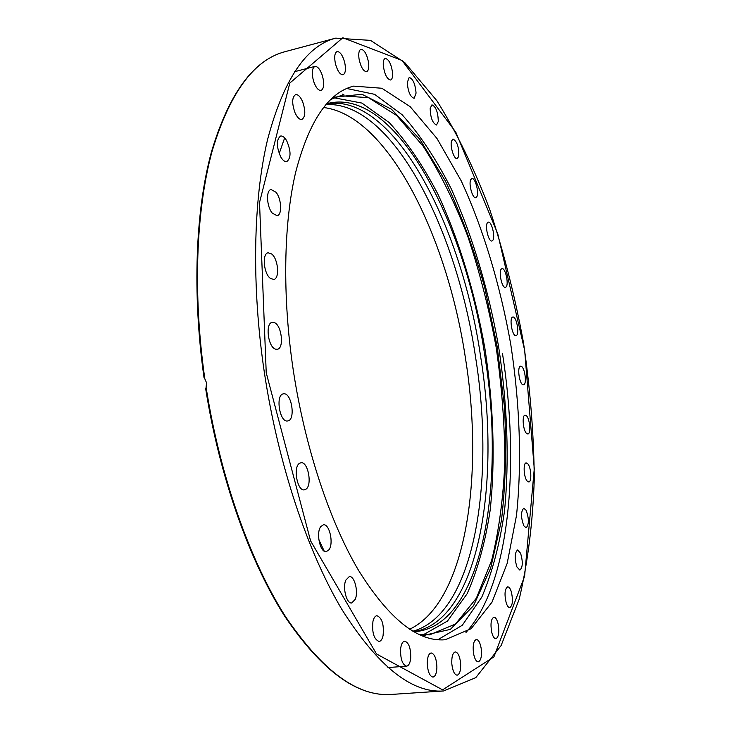 <?xml version="1.0" encoding="UTF-8"?>
<svg xmlns="http://www.w3.org/2000/svg" width="731" height="731" viewBox="0 0 731 731"><rect width="100%" height="100%" fill="white"/><g stroke="black" fill="none" stroke-linecap="round" stroke-linejoin="round"><path stroke-width="1.1" d="M204.168 377.37L206.562 382.825L205.895 388.901M460.621 663.282C460.905 670.327 459.744 674.302 457.131 675.206C454.408 674.695 452.635 670.894 451.813 663.812C451.539 656.767 452.699 652.801 455.285 651.924C458.026 652.436 459.799 656.219 460.621 663.282M436.9 667.074C436.718 673.141 435.411 676.486 432.99 677.116C429.581 676.221 427.672 671.487 427.251 662.916C427.461 656.877 428.759 653.551 431.153 652.947C434.561 653.843 436.471 658.549 436.9 667.074M410.712 658.202C410.137 663.09 408.766 665.749 406.591 666.169C402.379 664.717 400.378 659.006 400.588 649.018C401.182 644.185 402.543 641.562 404.672 641.16C408.885 642.586 410.895 648.269 410.712 658.202M383.062 635.668C382.231 639.26 380.897 641.188 379.042 641.471C373.888 639.26 371.86 632.562 372.956 621.387C373.797 617.869 375.122 615.977 376.931 615.703C382.075 617.878 384.122 624.53 383.062 635.668M355.293 599.228L351.73 602.956C346.64 604.025 342.4 587.825 345.8 580.176L349.29 576.576C354.398 575.535 358.601 591.489 355.293 599.228M329.014 549.73L326.291 551.658C320.233 553.038 315.755 532.89 320.754 526.649L323.376 524.831C329.425 523.487 333.903 543.307 329.014 549.73M305.933 489.213L304.425 489.843C297.325 491.534 292.793 467.1 299.509 463.326L300.898 462.778C307.979 461.115 312.539 485.146 305.933 489.213M287.685 420.955C279.598 422.92 275.167 394.457 283.454 393.845L283.591 393.826C291.696 392.255 295.936 420.316 287.685 420.955M275.569 349.153C267.975 347.307 265.015 322.892 272.307 322.325L274.107 322.508C281.673 324.646 284.496 348.687 277.232 349.299L275.569 349.153M270.379 278.392C263.644 273.714 261.899 253.374 268.158 252.798L271.594 253.931C278.283 258.801 279.946 278.84 273.696 279.452L270.379 278.392M272.27 213.123C266.632 206.635 265.828 190.142 271.091 189.539L275.998 192.244C281.572 198.823 282.349 215.088 277.076 215.718L272.27 213.123M280.786 157.019C276.3 146.657 276.227 139.667 280.567 136.03C282.595 135.701 284.624 137.254 286.662 140.718C291.102 151.043 291.148 158.006 286.799 161.597C284.825 161.926 282.815 160.4 280.786 157.019M294.995 112.675C291.751 103.254 291.943 97.232 295.589 94.61C298.001 94.308 300.322 96.602 302.533 101.472C305.75 110.856 305.531 116.85 301.885 119.455C299.509 119.756 297.215 117.49 294.995 112.675M313.654 81.47C311.47 73.283 311.881 68.266 314.887 66.411C317.647 66.247 320.123 69.271 322.334 75.467C324.5 83.608 324.08 88.615 321.064 90.47C318.35 90.644 315.874 87.638 313.654 81.47M335.428 63.688C334.094 56.881 334.652 52.833 337.092 51.535C340.162 51.609 342.702 55.309 344.73 62.638C346.065 69.427 345.507 73.466 343.049 74.763C340.025 74.717 337.484 71.026 335.428 63.688M359.022 58.763C358.336 53.326 358.976 50.165 360.94 49.279C364.266 49.681 366.788 53.984 368.506 62.19C369.201 67.627 368.561 70.788 366.578 71.675C363.28 71.3 360.758 66.996 359.022 58.763M383.282 65.543C383.053 61.395 383.72 59.019 385.283 58.416C388.846 59.22 391.277 64.036 392.574 72.853C392.812 77.02 392.145 79.405 390.573 80.008C387.019 79.222 384.588 74.407 383.282 65.543M407.258 82.576L409.196 77.459C412.978 78.747 415.272 83.974 416.067 93.129L414.121 98.301C410.347 97.031 408.053 91.786 407.258 82.576M430.184 108.298L431.948 104.825C435.932 106.671 438.052 112.218 438.289 121.474L436.517 125.01C432.524 123.164 430.413 117.59 430.184 108.298M451.475 141.165L452.973 138.991C457.158 141.458 459.077 147.26 458.721 156.379L457.204 158.618C454.216 159.769 449.894 146.675 451.475 141.165M470.7 179.725L471.86 178.528C475.013 177.377 479.161 191.988 476.968 196.456L475.78 197.708C472.637 198.896 468.452 184.139 470.7 179.725M487.522 222.672L488.29 222.151C491.634 221 495.572 237.283 492.721 240.444L491.926 241.002C488.582 242.199 484.616 225.733 487.522 222.672M501.685 268.807L502.023 268.679C505.596 267.564 509.233 285.574 505.761 287.192L505.395 287.338C501.813 288.507 498.158 270.269 501.685 268.807M512.988 317.026C516.78 316.505 519.832 335.419 515.985 335.62L515.876 335.63C512.093 336.333 508.968 317.227 512.833 317.044L512.988 317.026M521.24 366.304C524.968 367.538 527.097 384.753 523.515 384.835L522.903 384.744C519.165 383.656 517 366.249 520.582 366.204L521.24 366.304M526.293 415.637C529.856 418.379 531.172 433.976 527.828 433.967L526.667 433.52C523.085 430.879 521.742 415.107 525.086 415.153L526.293 415.637M527.965 463.984C531.273 467.986 531.912 482.04 528.76 481.994L527.024 480.916C523.688 476.968 523.049 462.778 526.192 462.869L527.965 463.984M526.11 510.256C529.107 518.644 529.125 524.492 526.146 527.782L523.816 525.799C520.792 517.384 520.774 511.526 523.743 508.219L526.11 510.256M520.582 553.239C523.058 561.81 522.82 567.43 519.86 570.116L516.899 566.918C514.414 558.31 514.642 552.673 517.603 549.986L520.582 553.239M511.271 591.598C513.199 600.133 512.705 605.469 509.79 607.616C508.447 607.607 507.25 606.026 506.199 602.874C504.262 594.294 504.746 588.939 507.661 586.819C509.014 586.829 510.22 588.418 511.271 591.598M498.113 623.835C499.483 632.114 498.752 637.085 495.892 638.748C494.183 638.656 492.776 636.445 491.689 632.123C490.309 623.808 491.049 618.828 493.891 617.183C495.618 617.293 497.025 619.504 498.113 623.835M481.162 648.306C481.985 656.091 481.016 660.605 478.266 661.857C476.091 661.601 474.492 658.658 473.46 653.011C472.655 645.199 473.615 640.685 476.356 639.461C478.531 639.716 480.139 642.668 481.162 648.306M346.732 88.488L374.564 94.317L402.087 114.694C419.832 134.486 436.188 159.139 451.164 188.662C472.372 235.382 488.527 289.759 498.588 346.558C507.332 403.567 509.516 460.256 504.472 511.316C499.785 544.083 492.219 572.693 481.793 597.136L462.284 625.279L437.805 639.762M293.305 370.434C282.212 296.594 283.573 223.951 295.571 172.617C308.911 121.282 328.265 92.453 353.64 86.121L381.856 88.25L410.173 106.68L437.01 138.524L461.215 180.868C483.374 228.867 500.296 285.401 510.786 344.557C519.878 403.951 522.035 462.924 516.488 515.492L507.186 563.363L492.009 602.143L471.13 628.697L445.088 639.771C417.748 642.001 388.919 618.901 358.61 570.463C329.754 521.678 305.019 447.582 293.305 370.434M412.841 631.218C474.465 614.433 495.572 480.733 475.561 357.176C456.774 228.986 391.999 100.659 325.843 104.597M326.702 103.829C393.662 92.746 461.425 224.746 480.596 356.353C501.274 483.282 478.522 621.167 413.901 631.666M413.627 631.675L416.396 631.529C482.35 624.402 505.843 484.361 484.799 355.668C465.419 222.297 396.257 88.369 329.133 103.153L326.437 103.912M422.993 634.937L447.491 621.058L467.109 593.773C477.654 569.979 485.347 542.073 490.19 510.055C495.472 460.146 493.507 404.627 484.964 348.806C475.095 293.204 459.105 240.006 438.052 194.446C423.167 165.681 406.902 141.741 389.267 122.607L361.918 103.08L334.259 97.817M409.643 629.236C465.976 602.563 484.37 476.301 465.546 358.802C447.491 236.753 387.795 115.023 323.449 107.503M344.109 95.012L342.455 94.135M425.908 635.184L424.172 636.655M205.676 388.746C219.656 477.343 249.673 561.426 284.807 616.361C321.658 670.775 357.112 696.798 391.158 694.45C357.486 696.908 322.179 670.802 285.218 616.151C250.02 560.915 219.976 476.283 206.096 387.293M264.439 373.038C278.264 464.477 307.742 552.152 341.889 609.453C377.744 666.16 411.644 693.335 443.589 690.969L475.78 677.664L501.1 645.592L519.202 599.228C527.791 562.724 532.817 522.628 534.279 478.951C533.831 434.187 530.222 388.691 523.442 342.455C514.999 296.503 503.778 252.259 489.807 209.724C474.373 168.834 456.72 132.485 436.846 100.686L404.791 62.601L370.498 40.379L335.739 38.131C306.216 45.761 283.482 79.597 267.546 139.658C253.218 199.865 251.354 285.629 264.439 373.038M204.817 378.722C192.673 293.615 196.045 210.391 211.963 151.692C229.543 93.102 253.876 59.778 284.971 51.7L335.739 38.131M266.23 372.792L259.514 202.551L289.814 83.069L342.83 37.765L402.041 60.454L455.815 132.183L497.793 233.911L524.666 350.35L534.27 468.809L524.584 576.357L493.9 656.913L442.584 689.854L376.511 653.953L310.574 540.839L266.23 372.792M330.64 99.498L340.482 95.752L368.506 97.671L396.604 115.425L423.222 146.282C439.852 172.278 454.691 202.24 467.721 236.159C479.536 271.566 488.993 308.5 496.093 346.969C501.74 385.676 504.664 423.688 504.865 461.014C503.44 497.327 499.026 530.468 491.634 560.43L476.356 598.205L455.468 624.055L429.554 634.883L419.027 634.499M421.988 635.806L450.369 629.373L473.514 605.707L490.629 568.298L501.429 520.646C505.587 484.973 506.592 447.134 504.463 407.149L497.235 346.777L484.662 287.292C473.825 248.741 460.694 213.251 445.289 180.804L419.731 139.155L391.496 109.239L361.973 94.272L333.034 97.314M502.435 353.21C520.143 465.483 509.58 584.69 465.985 632.461M324.235 551.156L318.826 539.642M279.187 153.592L284.651 137.903M391.158 694.45L443.589 690.969M204.004 377.525C192.07 292.784 195.552 210.071 211.524 151.637C229.077 93.294 253.556 59.979 284.971 51.7M387.914 667.558L406.591 666.169M294.538 71.702L314.887 66.411"/></g></svg>
